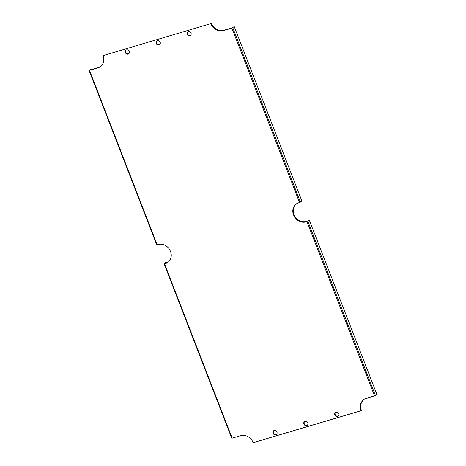 <?xml version="1.0" encoding="UTF-8"?>
<svg xmlns="http://www.w3.org/2000/svg" width="466" height="466" viewBox="0 0 466 466"><rect width="100%" height="100%" fill="white"/><g stroke="black" fill="none" stroke-linecap="round" stroke-linejoin="round"><path stroke-width="0.7" d="M337.547 416.453A2.289 2.01 51.6 0 1 335.304 412.544A2.289 2.01 51.6 0 1 338.153 416.138A2.289 2.01 51.6 0 1 337.547 416.453M306.675 425.609A2.289 2.01 51.6 0 1 304.438 421.701A2.289 2.01 51.6 0 1 307.28 425.295A2.289 2.01 51.6 0 1 306.675 425.609M275.808 434.766A2.289 2.01 51.6 0 1 273.565 430.864A2.289 2.01 51.6 0 1 276.414 434.458A2.289 2.01 51.6 0 1 275.808 434.766M128.156 54.097A2.289 2.01 51.6 0 1 125.913 50.188A2.289 2.01 51.6 0 1 128.756 53.782A2.289 2.01 51.6 0 1 128.156 54.097M159.023 44.934A2.289 2.01 51.6 0 1 156.786 41.031A2.289 2.01 51.6 0 1 159.628 44.625A2.289 2.01 51.6 0 1 159.023 44.934M189.895 35.777A2.289 2.01 51.6 0 1 187.652 31.874A2.289 2.01 51.6 0 1 190.501 35.463A2.289 2.01 51.6 0 1 189.895 35.777M166.776 262.853L166.566 262.317L165.616 262.603L164.114 263.826L164.515 263.779L232.167 438.197L240.503 435.722A10.468 9.192 51.6 0 1 253.195 442.7L361.01 410.715A10.468 9.192 51.6 0 1 363.463 399.851A10.468 9.192 51.6 0 1 366.224 398.418L374.565 395.949L306.913 221.531L309.249 219.987L376.901 394.399L374.565 395.949M296.178 204.05A10.322 9.064 -128.4 0 0 294.943 216.55A10.322 9.064 -128.4 0 0 306.995 221.303L306.913 221.531M306.581 221.63A10.322 9.064 51.6 0 1 294.454 216.748A10.322 9.064 51.6 0 1 295.968 204.213A10.322 9.064 51.6 0 1 298.694 202.803L299.551 202.547L231.899 28.135L223.558 30.605A10.468 9.192 51.6 0 1 210.871 23.626L103.056 55.617A10.468 9.192 51.6 0 1 100.598 66.475A10.468 9.192 51.6 0 1 97.837 67.908L89.501 70.378L90.602 69.201L91.546 68.921L90.235 69.958L98.25 67.582A10.468 9.192 -128.4 0 0 100.802 66.312M164.515 263.779L164.847 263.68A10.322 9.064 51.6 0 0 168.104 262.131A10.322 9.064 51.6 0 0 169.775 249.858A10.322 9.064 51.6 0 0 158.009 244.539L156.809 244.767M335.526 412.398A2.289 2.01 -128.4 0 0 338.345 415.957M304.653 421.555A2.289 2.01 -128.4 0 0 307.478 425.12M273.787 430.712A2.289 2.01 -128.4 0 0 276.606 434.277M126.129 50.043A2.289 2.01 -128.4 0 0 128.954 53.602M157.001 40.88A2.289 2.01 -128.4 0 0 159.821 44.445M187.874 31.723A2.289 2.01 -128.4 0 0 190.693 35.288M363.672 399.688A10.468 9.192 -128.4 0 0 361.424 410.383L361.01 410.715M232.167 438.197L231.823 438.162M164.847 263.68L165.261 263.354A10.322 9.064 -128.4 0 0 168.308 261.968M210.871 23.626L103.056 55.617M211.284 23.3A10.468 9.192 -128.4 0 0 223.971 30.278L223.558 30.605M231.899 28.135L234.235 26.585L301.886 201.003L299.551 202.547M223.971 30.278L231.986 27.902L234.235 26.585M309.249 219.987L306.995 221.303M166.566 262.317L165.261 263.354M91.773 69.504L91.546 68.921M89.501 70.378L157.153 244.796M97.837 67.908L98.25 67.582M300.436 202.151L232.784 27.733M375.45 395.547L307.799 221.134M164.114 263.826L231.765 438.244M89.099 70.424L156.751 244.842"/></g></svg>
